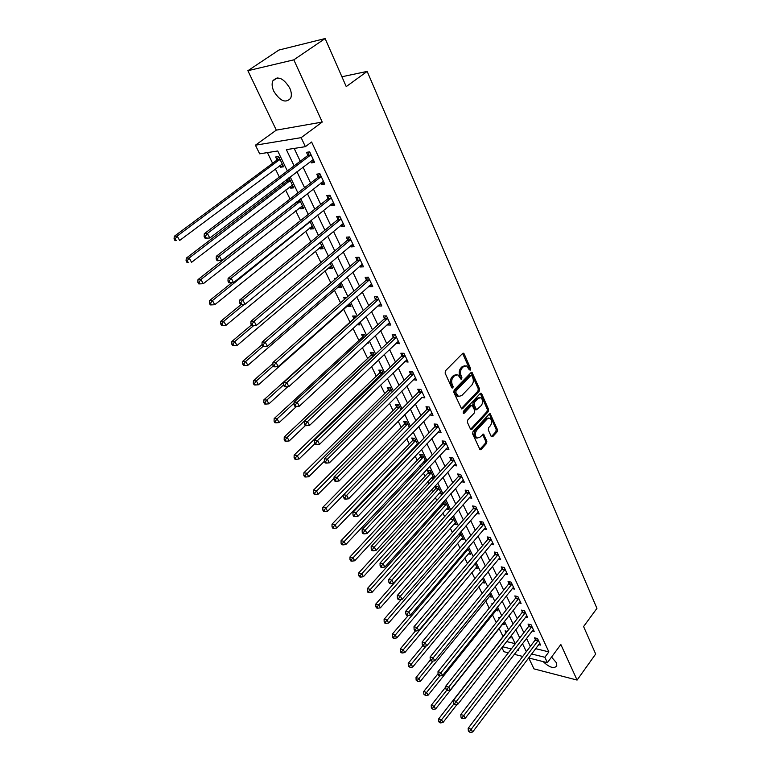 <?xml version="1.0" encoding="UTF-8"?>
<svg xmlns="http://www.w3.org/2000/svg" width="771" height="771" viewBox="0 0 771 771"><rect width="100%" height="100%" fill="white"/><g stroke="black" fill="none" stroke-linecap="round" stroke-linejoin="round"><path stroke-width="1.16" d="M470.349 370.09L470.57 368.471L464.171 353.889L462.619 353.455L445.465 370.774L445.127 373.135L451.767 387.803L450.987 384.478L452.249 384.546C451.228 381.684 451.584 379.178 453.319 377.019L454.745 375.564L457.935 374.831L460.981 379.178L461.665 379.014L461.896 377.385L461.058 375.506C460.065 372.653 460.412 370.167 462.118 368.037L463.525 366.601L466.628 365.878L469.279 369.801L470.349 370.09M469.269 369.772L469.308 368.422L462.639 353.436M451.767 387.803L452.866 388.073L453.097 386.425L452.249 384.546M460.576 378.715L459.795 375.448L461.058 375.506M543.169 661.605C549.337 667.493 553.877 668.949 556.797 665.98L556.344 662.655L551.535 657.075M289.703 87.942C283.314 77.9 277.676 75.558 272.789 80.916C271.643 83.779 271.99 87.239 273.821 91.306C280.181 101.261 285.81 103.555 290.686 98.187C291.814 95.382 291.486 91.971 289.703 87.942M491.194 436.444L492.65 436.752L497.112 431.837L497.43 429.582L490.211 413.748L489.257 413.988L472.97 431.606L472.642 433.909L480.073 449.792L481.065 449.532L486.549 443.479L486.877 441.214L483.456 434.121L479.745 437.369L477.076 438.053C474.888 436.02 474.734 433.466 476.603 430.401L487.311 418.798L489.874 418.133C492.062 420.137 492.226 422.681 490.385 425.746L488.621 427.664L488.303 429.939L491.194 436.444M535.566 648.642L548.875 651.89L544.866 657.278L547.391 662.674L528.559 657.923M325.121 38.55L293.818 59.839L247.886 70.71L278.88 50.057L325.121 38.55L346.237 86.603L367.169 71.404L596.937 608.367L583.589 626.544L595.675 654.03L577.093 680.07L560.845 644.508L547.391 662.674M247.886 70.71L276.307 130.135L322.239 122.069L293.818 59.839M322.239 122.069L301.153 137.652L305.383 146.663L286.378 149.632L294.127 165.852M548.875 651.89L311.609 142.009L305.383 146.663M479.215 391.167L479.543 388.873L471.997 372.354L471.042 372.586L454.158 390.001L453.82 392.343L461.588 408.919L462.6 408.678L479.215 391.167L477.953 391.099L478.28 388.806L471.062 372.557M481.73 393.865L488.573 409.43L488.255 411.704L471.929 429.312L470.416 428.994L467.399 422.325L467.727 420.012L474.454 412.832L474.772 410.529L472.257 405.479L471.274 405.719L464.229 413.189L463.516 413.362L463.381 411.319L480.246 393.499L481.73 393.865L480.478 393.798L487.32 409.343L488.573 409.43M528.752 657.971L533.975 668.881L577.093 680.07M294.175 148.417L300.247 161.216M303.022 167.066L310.597 183.045M313.373 188.895L320.755 204.45M323.531 210.3L330.711 225.45M333.486 231.3L340.493 246.065M343.268 251.915L350.082 266.294M352.858 272.144L359.498 286.147M362.274 291.997L368.75 305.653M371.516 311.494L377.829 324.793M380.595 330.634L386.753 343.606M389.509 349.436L395.513 362.071M398.27 367.902L404.12 380.219M406.876 386.04L412.572 398.058M415.328 403.869L420.889 415.579M423.636 421.39L429.052 432.81M431.808 438.603L437.09 449.744M439.836 455.526L444.983 466.397M447.72 472.17L452.75 482.771M455.488 488.535L460.383 498.876M463.12 504.629L467.901 514.71M470.628 520.454L475.293 530.294M478.01 536.028L482.559 545.627M485.277 551.342L489.71 560.71M492.418 566.415L496.755 575.552M499.454 581.247L503.685 590.172M506.383 595.848L510.508 604.551M513.197 610.218L517.225 618.718M519.905 624.365L523.837 632.654M526.516 638.301L530.352 646.387M310.674 161.245L311.426 162.864L314.607 162.411L309.663 151.858L306.482 152.34L307.831 155.202M320.89 183.016L321.584 184.481L324.764 184.096L319.917 173.745L316.736 174.159L318.057 176.964M330.923 204.363L331.54 205.693L334.72 205.365L329.969 195.208L326.788 195.564L328.08 198.311M340.763 225.305L341.322 226.501L344.492 226.24L339.828 216.275L336.648 216.564L337.92 219.263M350.41 245.862L350.911 246.932L354.082 246.73L349.504 236.948L346.333 237.169L347.576 239.829M359.893 266.043L360.336 266.988L363.498 266.843L359.007 257.235L355.836 257.408L357.06 260.01M369.193 285.848L369.579 286.677L372.74 286.581L368.326 277.155L365.165 277.271L366.36 279.825M378.33 305.297L378.657 306.01L381.818 305.971L377.482 296.71L374.32 296.768L375.506 299.283M387.302 324.398L387.582 324.996L390.733 325.005L386.473 315.908L383.322 315.927L384.478 318.394M396.111 343.162L399.494 343.712L395.311 334.778L392.16 334.739L393.297 337.158M404.765 361.589L408.09 362.081L403.985 353.301L400.833 353.214L401.951 355.595M413.275 379.698L416.542 380.132L412.504 371.506L409.362 371.371L410.461 373.713M421.631 397.489L424.85 397.875L420.879 389.394L417.747 389.22L418.826 391.523M429.842 414.981L433.013 415.309L429.11 406.972L425.987 406.76L427.047 409.015M437.918 432.165L441.041 432.444L437.205 424.252L434.083 423.992L435.123 426.218M445.927 448.992L448.924 449.3L445.156 441.243L442.043 440.945L443.065 443.132M453.801 465.539L456.683 465.867L452.972 457.945L449.869 457.608L450.881 459.757M461.53 481.808L464.315 482.164L460.663 474.377L457.569 474.001L458.552 476.112M469.134 497.815L471.813 498.191L468.228 490.529L465.135 490.115L466.108 492.197M476.603 513.563L479.196 513.958L475.668 506.422L472.584 505.969L473.539 508.012M483.957 529.06L486.462 529.465L482.993 522.054L479.909 521.572L480.853 523.586M491.185 544.307L493.604 544.731L490.192 537.435L487.118 536.915L488.043 538.9M498.288 559.312L500.639 559.746L497.276 552.566L494.211 552.026L495.127 553.973M505.284 574.087L507.559 574.53L504.253 567.466L501.189 566.887L502.094 568.805M512.166 588.63L514.373 589.083L511.115 582.124L508.07 581.517L508.956 583.406M518.931 602.951L521.08 603.404L517.871 596.552L514.835 595.925L515.703 597.785M525.6 617.041L527.682 617.504L524.521 610.767L521.495 610.102L522.352 611.933M532.154 630.929L534.178 631.391L531.074 624.751L528.048 624.067L528.896 625.869M538.621 644.595L540.587 645.076L537.522 638.533L534.505 637.819L535.344 639.593M267.412 152.6L272.616 163.298M275.343 168.897L279.314 177.041M282.186 182.939L282.918 184.452M285.646 190.051L290.021 199.034M295.756 210.82L300.517 220.602M305.682 231.204L310.819 241.747M315.426 251.211L320.919 262.506M324.996 270.862L330.836 282.87M334.392 290.166L340.56 302.849M343.625 309.123L349.976 322.172M352.973 328.34L358.891 340.483M362.351 347.596L367.651 358.476M371.555 366.495L376.258 376.161M380.595 385.057L384.729 393.547M389.471 403.291L393.046 410.644M398.193 421.207L401.238 427.462M406.76 438.805L409.285 443.99M411.974 449.522L412.34 450.274M415.174 456.095L417.207 460.258M419.887 465.78L420.619 467.284M423.452 473.086L424.994 476.256M427.674 481.769L428.763 483.995M431.587 489.797L432.656 492.004M435.336 497.507L436.762 500.427M439.576 506.219L440.202 507.491M442.872 512.985L444.626 516.589M450.293 528.222L452.365 532.482M457.589 543.218L459.979 548.114M464.778 557.973L467.467 563.485M471.852 572.506L474.83 578.616M478.82 586.818L482.077 593.497M485.682 600.908L489.209 608.146M492.438 614.786L496.225 622.554M499.097 628.452L503.029 636.538M506.557 641.559L515.211 643.669M279.786 165.572L280.586 167.211L283.593 166.787L278.649 156.542L275.632 156.995L276.982 159.77M286.581 179.595L287.207 180.896M290.021 186.698L290.744 188.191L293.751 187.835L288.913 177.812M300.054 207.428L300.719 208.796L303.726 208.498L299.505 199.747M309.913 227.782L310.511 229.026L313.518 228.775L309.894 221.267M319.589 247.761L320.129 248.888L323.136 248.696L320.081 242.364M329.092 267.392L329.574 268.395L332.58 268.26L330.075 263.075M336.089 278.341L334.421 278.398L334.893 279.372M338.421 286.667L338.855 287.554L341.852 287.467L339.886 283.391M346.68 297.461L343.615 297.384L344.56 299.331M347.596 305.595L347.972 306.386L350.969 306.347L349.514 303.331M356.135 317.035L355.643 316.033L352.646 316.043L353.812 318.442M356.886 324.793L359.922 324.89L358.958 322.904M365.406 336.262L364.519 334.412L361.522 334.373L362.669 336.734M367.198 343.085L368.721 343.114L368.239 342.122M374.523 355.142L373.241 352.472L370.244 352.395L371.371 354.718M383.476 373.675L381.809 370.225L378.821 370.099L379.93 372.383M392.266 391.89L390.232 387.678L387.254 387.514L388.343 389.76M400.901 409.777L398.52 404.842L395.542 404.63L396.612 406.837M409.391 427.365L406.664 421.718L403.696 421.467L404.746 423.636M417.737 444.645L414.682 438.314L411.714 438.024L412.745 440.164M415.502 445.85L416.456 445.975M425.929 461.627L422.556 454.639L419.597 454.312L420.619 456.413M423.404 462.041L425.332 462.263M431.201 477.953L433.986 478.309L430.314 470.695L427.356 470.339L428.358 472.401M438.863 493.613L441.561 493.989L437.938 486.491L434.989 486.106L435.972 488.139M442.93 502.49L443.47 503.617M443.576 501.776L445.445 502.046L449.011 509.419L446.409 509.024M451.989 517.216L452.837 517.341L456.336 524.608L453.82 524.203M461.116 539.131L463.554 539.555L460.152 532.51M468.296 553.838L470.657 554.272L467.689 548.114M475.37 568.314L477.654 568.757L475.1 563.456M482.318 582.568L484.545 583.021L482.386 578.558M489.171 596.609L491.329 597.072L489.566 593.419M492.679 603.828L491.917 603.664L492.255 604.358M495.907 610.449L498.008 610.911L496.62 608.04M500.071 617.716L498.548 617.369L499.232 618.766M502.547 624.067L504.591 624.539L503.569 622.428M507.318 631.391L505.092 630.871L505.93 632.606M509.612 637.617L511.067 637.974L510.412 636.595M367.169 71.404L341.91 76.753M508.311 652.815L503.877 651.697L501.863 647.592M287.361 170.96L277.733 150.991L259.644 153.814L255.423 145.189L301.153 137.652M276.307 130.135L255.423 145.189M522.719 656.449L514.257 654.309M531.547 653.962L544.866 657.278M296.931 171.711L304.584 187.719M307.378 193.588L314.838 209.172M317.633 215.042L324.89 230.221M327.694 236.08L334.768 250.874M337.563 256.733L344.454 271.141M347.249 277.001L353.956 291.043M356.761 296.893L363.295 310.568M366.09 316.428L372.46 329.747M375.255 335.597L381.462 348.588M384.257 354.429L390.309 367.092M393.094 372.923L398.993 385.269M401.778 391.09L407.531 403.127M410.307 408.948L415.916 420.677M418.692 426.488L424.166 437.928M426.932 443.73L432.261 454.88M435.037 460.673L440.231 471.553M442.997 477.336L448.067 487.947M450.823 493.71L455.767 504.061M458.523 509.824L463.352 519.914M466.098 525.668L470.802 535.517M473.548 541.252L478.136 550.86M480.873 556.585L485.354 565.953M488.082 571.668L492.457 580.814M495.175 586.509L499.444 595.434M502.162 601.12L506.325 609.832M509.033 615.499L513.091 623.999M515.799 629.656L519.76 637.954M522.459 643.592L526.323 651.688M517.245 650.406L518.613 650.743L517.987 649.433M515.269 643.785L511.269 635.487M508.532 629.83L504.436 621.33M501.699 615.653L497.497 606.941M494.76 601.245L490.452 592.321M487.706 586.615L483.292 577.46M480.535 571.745L476.015 562.367M473.259 556.633L468.623 547.015M465.848 541.271L461.097 531.421M458.331 525.668L453.454 515.558M450.678 509.795L445.686 499.435M442.901 493.652L437.774 483.031M434.989 477.239L429.736 466.349M426.941 460.547L421.554 449.377M418.759 443.576L413.237 432.117M410.432 426.296L404.765 414.547M401.961 408.726L396.149 396.67M393.335 390.839L387.379 378.474M384.565 372.624L378.445 359.941M375.631 354.091L369.357 341.081M366.533 335.221L360.096 321.873M357.272 316.004L350.67 302.309M347.837 296.44L341.061 282.369M338.228 276.5L331.27 262.063M328.436 256.184L321.295 241.371M318.462 235.492L311.127 220.275M308.294 214.396L300.757 198.764M297.924 192.885L290.195 176.838M502.528 646.744L511.308 648.922M280.586 167.211L282.938 165.437M290.744 188.191L293.067 186.409M300.719 208.796L303.003 206.994M310.511 229.026L312.756 227.204M320.129 248.888L322.345 247.057M329.574 268.395L331.752 266.544M338.855 287.554L340.994 285.694M347.972 306.386L350.082 304.506M356.925 324.88L359.007 322.991M415.511 445.879L417.111 444.212M311.426 162.864L313.932 160.956M321.584 184.481L324.042 182.554M331.54 205.693L333.959 203.746M341.322 226.501L343.693 224.544M350.911 246.932L353.253 244.947M360.336 266.988L362.63 264.983M369.579 286.677L371.844 284.663M378.657 306.01L380.893 303.976M387.582 324.996L389.769 322.953M396.342 343.644L398.501 341.592M404.948 361.975L407.078 359.912M413.41 379.978L415.502 377.906M421.718 397.672L339.086 480.979L337.168 477.374L421.959 391.697M429.89 415.068L431.77 413.131M465.038 365.705L462.263 366.553L463.525 366.601M459.795 375.448C458.793 372.605 459.15 370.119 460.856 367.989L462.263 366.553M456.326 374.639L453.483 375.506L454.745 375.564M450.987 384.478C449.965 381.626 450.322 379.12 452.057 376.961L453.483 375.506M462.6 408.678L461.337 408.591L477.953 391.099M471.929 375.814L470.859 375.535L456.066 390.83L455.834 392.468L458.475 396.41L461.694 395.648L471.746 385.172C473.413 383.042 473.77 380.585 472.787 377.78L471.929 375.814M471.12 375.352L469.597 375.477L470.859 375.535M458.784 396.535L457.213 396.333L455.459 394.366L454.572 392.4L454.803 390.762L469.597 375.477M471.929 429.312L470.667 429.206L486.993 411.618L487.32 409.343M471.698 405.44L470.011 405.642L463.14 412.909M481.355 405.459C483.234 402.366 483.051 399.783 480.796 397.73L478.222 398.366L474.396 402.414L474.078 404.717L476.584 409.758L481.355 405.459M479.427 397.605L476.96 398.289L478.222 398.366M475.871 409.709L474.791 409.073L472.816 404.63L473.143 402.327L476.96 398.289M488.544 417.998L486.058 418.701L487.311 418.798M477.153 438.092L475.823 437.938C473.635 435.904 473.471 433.36 475.35 430.285L486.058 418.701M481.065 449.532L479.813 449.406L485.296 443.364L485.614 441.089L482.55 434.314M492.65 436.752L491.397 436.637L495.859 431.731L496.177 429.476L489.306 413.95M278.707 156.677L276.471 160.435L174.285 236.302L177.205 236.051L179.624 240.475L282.253 164.021M279.989 159.327L177.205 236.051L175.239 238.808L174.063 238.904L175.036 240.668L176.202 240.571L175.239 238.808M176.202 240.571L175.036 240.668M174.063 238.904L174.285 236.302M310.501 155.414L307.321 155.877L204.286 233.729L207.389 233.459L311.012 154.73M205.346 236.302L207.389 233.459L209.818 238.017L205.076 238.229L206.32 238.123L205.346 236.302L204.103 236.408L205.076 238.229M313.277 159.558L209.818 238.017L206.32 238.123M307.321 155.877L309.663 151.858M204.286 233.729L204.103 236.408M288.903 177.822L286.706 181.561L186.264 258.169L189.194 257.986L191.565 262.313L292.44 185.117M290.214 180.51L189.194 257.986L187.237 260.704L186.062 260.781L187.016 262.506L188.182 262.439L187.237 260.704M188.182 262.439L187.016 262.506M186.062 260.781L186.264 258.169M297.365 201.424L198.012 279.603L200.942 279.488L203.265 283.738L302.444 205.828M300.256 201.308L200.942 279.488L199.005 282.176L197.829 282.225L198.764 283.921L199.93 283.873L199.005 282.176M203.265 283.738L199.93 283.873M197.829 282.225L198.012 279.603M231.84 282.706L209.529 300.623L212.459 300.565L214.743 304.728L312.255 226.163M310.115 221.72L212.459 300.565L210.531 303.225L209.365 303.244L210.271 304.911L211.447 304.892L210.531 303.225M214.743 304.728L211.447 304.892M209.365 303.244L209.529 300.623M320.726 177.243L317.546 177.648L216.323 256.28L219.427 256.088L321.228 176.559M217.403 258.892L219.427 256.088L221.807 260.559L217.114 260.752L218.357 260.685L217.403 258.892L216.159 258.969L217.114 260.752M323.454 181.301L221.807 260.559L218.357 260.685M317.546 177.648L319.782 173.754M216.323 256.28L216.159 258.969M330.759 198.658L327.588 198.995L228.11 278.379L231.223 278.254L331.26 197.974M229.209 281.02L227.965 281.068L228.9 282.822L230.144 282.774L229.209 281.02L231.223 278.254L233.555 282.629L333.438 202.628M327.588 198.995L329.718 195.236M228.11 278.379L227.965 281.068M230.144 282.774L233.555 282.629M340.609 219.668L337.438 219.947L239.665 300.035L242.778 299.967L341.1 218.983M240.783 302.704L239.54 302.733L240.456 304.439L241.699 304.42L240.783 302.704L242.778 299.967L245.062 304.266L343.23 223.551M337.438 219.947L339.471 216.304M239.665 300.035L239.54 302.733M241.699 304.42L245.062 304.266M241.236 304.429L220.814 321.237L223.754 321.237L225.99 325.323L321.892 246.122M244.301 304.294L223.754 321.237L221.846 323.859L220.67 323.859L221.566 325.487L222.742 325.497L221.846 323.859M225.99 325.323L222.742 325.497M220.67 323.859L220.814 321.237M350.275 240.292L347.095 240.513L250.989 321.256L254.102 321.256L350.747 239.608M252.127 323.955L250.883 323.955L251.78 325.632L253.023 325.641L252.127 323.955L254.102 321.256L256.338 325.458L352.848 244.089M347.095 240.513L349.051 236.976M250.989 321.256L250.883 323.955M253.023 325.641L256.338 325.458M251.433 324.986L231.898 341.447L234.837 341.514L237.025 345.514L331.357 265.735M253.669 325.603L234.837 341.514L232.938 344.107L231.763 344.078L232.64 345.678L233.815 345.707L232.938 344.107M237.025 345.514L233.815 345.707M231.763 344.078L231.898 341.447M262.005 344.685L242.759 361.281L245.708 361.397L247.857 365.329L340.657 284.991M263.036 346.41L245.708 361.397L243.819 363.96L242.643 363.912L243.511 365.483L244.686 365.541L243.819 363.96M247.857 365.329L244.686 365.541M242.643 363.912L242.759 361.281M272.944 363.517L253.418 380.749L256.367 380.913L258.478 384.768L349.793 303.909M346.073 297.336L345.466 298.531M273.31 365.926L256.367 380.913L254.497 383.447L253.322 383.38L254.17 384.922L255.346 384.989L254.497 383.447M258.478 384.768L255.346 384.989M253.322 383.38L253.418 380.749M355.026 316.033L353.369 319.117L263.884 399.841L266.833 400.062L268.896 403.85L287.805 386.676M283.593 384.902L266.833 400.062L264.983 402.568L263.798 402.481L264.626 403.994L265.812 404.081L264.983 402.568M268.896 403.85L265.812 404.081M263.798 402.481L263.884 399.841M363.825 334.402L362.225 337.399L274.148 418.595L277.097 418.855L279.131 422.575L296.556 406.413M294.098 403.156L277.097 418.855L275.266 421.332L274.081 421.226L274.9 422.71L276.076 422.826L275.266 421.332M279.131 422.575L276.076 422.826M274.081 421.226L274.148 418.595M359.758 260.531L356.587 260.694L262.092 342.054L265.205 342.122L360.23 259.846M263.248 344.791L261.995 344.762L262.882 346.41L264.125 346.439L263.248 344.791L265.205 342.122L267.402 346.246L362.283 264.241M356.587 260.694L358.467 257.263M262.092 342.054L261.995 344.762M264.125 346.439L267.402 346.246M369.068 280.403L365.897 280.509L272.973 362.457L276.085 362.572L369.531 279.719M274.148 365.213L272.895 365.165L273.763 366.774L275.006 366.832L274.148 365.213L276.085 362.572L278.244 366.62L371.555 284.036M365.897 280.509L367.7 277.175M272.973 362.457L272.895 365.165M275.006 366.832L278.244 366.62M378.204 299.909L375.043 299.967L283.641 382.455L286.764 382.638L378.667 299.225M284.836 385.24L283.583 385.172L284.432 386.753L285.684 386.83L284.836 385.24L286.764 382.638L288.874 386.599L380.652 303.466M375.043 299.967L376.778 296.719M283.641 382.455L283.583 385.172M285.684 386.83L288.874 386.599M387.187 319.069L384.025 319.078L294.117 402.077L297.23 402.308L387.63 318.384M295.322 404.891L294.069 404.794L294.898 406.346L296.151 406.442L295.322 404.891L297.23 402.308L299.302 406.201L389.586 322.548M384.025 319.078L385.702 315.917M294.117 402.077L294.069 404.794M296.151 406.442L299.302 406.201M396.005 337.891L392.853 337.843L304.381 421.332L307.504 421.612L396.448 337.206M305.605 424.156L304.352 424.04L305.171 425.563L306.415 425.688L305.605 424.156L307.504 421.612L309.528 425.428L398.356 341.293M392.853 337.843L394.463 334.759M304.381 421.332L304.352 424.04M306.415 425.688L309.528 425.428M372.48 352.453L370.938 355.383L284.239 436.993L287.188 437.311L289.183 440.954L305.403 425.592M374.359 354.795L287.188 437.311L285.357 439.759L284.181 439.634L284.981 441.089L286.157 441.224L285.357 439.759M289.183 440.954L286.157 441.224M284.181 439.634L284.239 436.993M404.659 356.375L401.518 356.279L314.462 440.212L317.575 440.549L405.103 355.691M315.696 443.065L314.443 442.93L315.243 444.424L316.495 444.568L315.696 443.065L317.575 440.549L319.57 444.289L406.982 359.71M401.518 356.279L403.069 353.282M314.462 440.212L314.443 442.93M316.495 444.568L319.57 444.289M380.99 370.196L379.496 373.048L294.137 455.063L297.086 455.43L299.042 459.005L314.867 443.71M382.917 372.518L295.274 457.849L294.098 457.704L294.879 459.13L296.064 459.285L295.274 457.849M299.042 459.005L296.064 459.285M294.098 457.704L294.137 455.063M413.169 374.533L410.037 374.398L324.35 458.755L327.463 459.13L413.603 373.848M325.593 461.627L324.35 461.463L325.131 462.937L326.384 463.092L325.593 461.627L327.463 459.13L329.419 462.812L415.453 377.8M410.037 374.398L411.531 371.468M324.35 458.755L324.35 461.463M326.384 463.092L329.419 462.812M389.365 387.63L387.919 390.425L303.861 472.816L306.8 473.211L308.728 476.738L324.35 461.328M391.321 389.933L305.008 475.611L303.832 475.447L304.603 476.854L305.779 477.018L305.008 475.611M308.728 476.738L305.779 477.018M303.832 475.447L303.861 472.816M335.318 479.832L334.074 479.658L334.845 481.104L336.089 481.277L335.318 479.832L337.168 477.374L334.055 476.95L418.402 392.198L419.848 389.336M334.055 476.95L334.074 479.658M336.089 481.277L339.086 480.979M397.595 404.775L396.198 407.502L313.402 490.24L316.351 490.684L318.24 494.144L334.065 478.232M399.59 407.049L314.568 493.064L313.392 492.881L314.154 494.259L315.329 494.442L314.568 493.064M318.24 494.144L315.329 494.442M313.392 492.881L313.402 490.24M429.755 409.921L426.623 409.7L343.587 494.809L346.699 495.281L430.17 409.237M344.859 497.709L343.615 497.526L344.367 498.933L345.61 499.126L344.859 497.709L346.699 495.281L348.579 498.818L431.962 413.054M426.623 409.7L428.03 406.905M343.587 494.809L343.615 497.526M345.61 499.126L348.579 498.818M405.691 421.631L404.332 424.301L322.789 507.366L325.728 507.848L327.588 511.25L343.587 494.847M407.714 423.886L323.965 510.2L322.789 509.997L323.531 511.356L324.707 511.558L323.965 510.2M327.588 511.25L324.707 511.558M322.789 509.997L322.789 507.366M437.832 427.163L434.709 426.903L352.945 512.349L356.048 512.86L438.246 426.488M354.226 515.269L352.983 515.057L353.725 516.445L354.968 516.657L354.226 515.269L356.048 512.86L357.898 516.339L440 430.237M434.709 426.903L436.068 424.166M352.945 512.349L352.983 515.057M354.968 516.657L357.898 516.339M413.651 438.207L412.34 440.819L332.002 524.193L334.942 524.714L336.773 528.048L417.448 444.048M415.714 440.453L333.188 527.036L332.012 526.824L332.744 528.154L333.92 528.366L333.188 527.036M336.773 528.048L333.92 528.366M332.012 526.824L332.002 524.193M445.773 444.115L442.66 443.807L362.139 529.571L365.232 530.13L446.178 443.431M363.43 532.51L362.187 532.279L362.919 533.648L364.153 533.869L363.43 532.51L365.232 530.13L367.054 533.542L447.903 447.122M442.66 443.807L443.971 441.128M362.139 529.571L362.187 532.279M364.153 533.869L367.054 533.542M421.486 454.514L420.214 457.078L341.061 540.722L344.001 541.29L345.793 544.567L425.284 460.287M423.578 456.74L342.257 543.584L341.081 543.353L341.804 544.663L342.979 544.895L342.257 543.584M345.793 544.567L342.979 544.895M341.081 543.353L341.061 540.722M429.196 470.561L427.963 473.066L349.957 556.97L352.896 557.568L354.66 560.796L432.994 476.256M431.317 472.768L351.171 559.842L349.995 559.601L350.699 560.893L351.875 561.134L351.171 559.842M354.66 560.796L351.875 561.134M349.995 559.601L349.957 556.97M436.781 486.337L435.586 488.795L358.708 572.94L361.647 573.576L363.382 576.747L440.578 491.965M438.921 488.535L359.932 575.831L358.756 575.571L359.45 576.833L360.626 577.093L359.932 575.831M363.382 576.747L360.626 577.093M358.756 575.571L358.708 572.94M444.25 501.873L443.094 504.282L367.314 588.649L370.244 589.314L371.95 592.427L448.047 507.424M446.419 504.051L368.538 591.54L367.372 591.27L368.046 592.513L369.222 592.783L368.538 591.54M371.95 592.427L369.222 592.783M367.372 591.27L367.314 588.649M451.16 518.151L375.776 604.088L378.696 604.782L380.373 607.847L455.391 522.642M453.791 519.317L377.009 606.989L375.834 606.71L376.508 607.933L377.674 608.213L377.009 606.989M380.373 607.847L377.674 608.213M375.834 606.71L375.776 604.088M401.286 599.481L384.093 619.267L387.013 620L388.661 623.016L462.619 537.618M461.048 534.351L385.336 622.178L384.16 621.889L384.825 623.093L385.992 623.382L385.336 622.178M388.661 623.016L385.992 623.382M384.16 621.889L384.093 619.267M408.331 615.412L392.266 634.196L395.186 634.967L396.805 637.925L469.741 552.364M468.19 549.145L393.518 637.125L392.352 636.817L392.998 638.002L394.174 638.311L393.518 637.125M396.805 637.925L394.174 638.311M392.352 636.817L392.266 634.196M415.492 630.871L400.313 648.893L403.233 649.683L404.823 652.594L476.748 566.887M475.225 563.717L401.575 651.823L400.409 651.505L401.045 652.661L402.211 652.989L401.575 651.823M404.823 652.594L402.211 652.989M400.409 651.505L400.313 648.893M422.816 645.751L408.235 663.339L411.145 664.159L412.707 667.031L483.648 581.18M426.238 645.905L409.497 666.279L408.331 665.951L410.124 667.426L409.497 666.279M412.707 667.031L410.124 667.426M408.331 665.951L408.235 663.339M430.401 659.957L416.022 677.555L418.932 678.403L420.474 681.227L490.452 595.26M433.061 661.046L417.294 680.504L416.128 680.157L417.911 681.631L417.294 680.504M420.474 681.227L417.911 681.631M416.128 680.157L416.022 677.555M438.082 673.661L423.684 691.548L426.585 692.425L428.107 695.201L497.141 609.119M439.855 675.888L424.966 694.498L423.809 694.151L425.573 695.615L424.966 694.498M428.107 695.201L425.573 695.615M423.809 694.151L423.684 691.548M445.754 687.009L431.23 705.32L434.131 706.217L435.625 708.954L503.733 622.775M446.833 690.151L432.512 708.279L431.355 707.913L433.109 709.368L432.512 708.279M435.625 708.954L433.109 709.368M431.355 707.913L431.23 705.32M506.508 631.208L505.593 633.261L438.66 718.88L441.552 719.796L443.017 722.485L457.126 704.347M453.907 703.952L439.942 721.839L438.786 721.463L439.383 722.543L440.53 722.909L439.942 721.839M443.017 722.485L440.53 722.909M438.786 721.463L438.66 718.88M453.589 460.788L450.476 460.441L371.159 546.485L374.263 547.082L453.984 460.104M372.46 549.434L371.227 549.203L371.94 550.542L373.174 550.783L372.46 549.434L374.263 547.082L376.046 550.436L455.68 463.728M450.476 460.441L451.748 457.82M371.159 546.485L371.227 549.203M373.174 550.783L376.046 550.436M461.26 477.172L458.167 476.786L380.026 563.109L383.12 563.736L461.656 476.488M381.337 566.068L380.103 565.818L380.807 567.128L382.04 567.389L381.337 566.068L383.12 563.736L384.874 567.042L463.323 480.054M458.167 476.786L459.4 474.223M380.026 563.109L380.103 565.818M382.04 567.389L384.874 567.042M468.816 493.295L465.723 492.871L388.738 579.435L391.832 580.11L469.202 492.611M390.059 582.413L388.825 582.144L389.519 583.435L390.752 583.705L390.059 582.413L391.832 580.11L393.557 583.348L470.85 496.119M465.723 492.871L466.918 490.356M388.738 579.435L388.825 582.144M390.752 583.705L393.557 583.348M476.247 509.149L473.163 508.696L397.306 595.482L400.39 596.185L476.632 508.465M398.626 598.469L397.393 598.19L398.077 599.452L399.311 599.742L398.626 598.469L400.39 596.185L402.077 599.375L478.242 511.915M473.163 508.696L474.329 506.229M397.306 595.482L397.393 598.19M399.311 599.742L402.077 599.375M483.552 524.743L480.478 524.261L405.719 611.258L408.794 611.991L483.928 524.068M407.049 614.246L405.825 613.957L406.49 615.2L407.724 615.499L407.049 614.246L408.794 611.991L410.461 615.123L485.518 527.46M480.478 524.261L481.605 521.832M405.719 611.258L405.825 613.957M407.724 615.499L410.461 615.123M490.741 540.095L487.677 539.575L413.988 626.756L417.063 627.527L491.117 539.411M415.328 629.762L414.104 629.454L414.759 630.678L415.983 630.996L415.328 629.762L417.063 627.527L418.701 630.601L492.679 542.755M487.677 539.575L488.775 537.194M413.988 626.756L414.104 629.454M415.983 630.996L418.701 630.601M497.825 555.197L494.76 554.648L422.123 642.002L425.187 642.802L498.191 554.522M423.472 645.009L422.238 644.691L422.884 645.896L424.117 646.223L423.472 645.009L425.187 642.802L426.797 645.828L499.733 557.809M494.76 554.648L495.83 552.306M422.123 642.002L422.238 644.691M424.117 646.223L426.797 645.828M504.783 570.058L501.728 569.48L430.112 656.988L433.177 657.817L505.15 569.383M431.471 660.005L430.247 659.668L430.883 660.863L432.107 661.2L431.471 660.005L433.177 657.817L434.757 660.795L506.663 572.622M501.728 569.48L502.769 567.186M430.112 656.988L430.247 659.668M432.107 661.2L434.757 660.795M511.636 584.688L508.59 584.081L437.976 671.724L441.031 672.582L512.002 584.013M439.345 674.75L438.121 674.403L438.747 675.569L439.962 675.916L439.345 674.75L441.031 672.582L442.593 675.512L513.486 587.194M508.59 584.081L509.612 581.826M437.976 671.724L438.121 674.403M439.962 675.916L442.593 675.512M518.391 599.086L515.346 598.45L445.715 686.219L448.761 687.106L518.738 598.421M447.084 689.255L445.86 688.898L446.476 690.045L447.691 690.402L447.084 689.255L448.761 687.106L450.293 689.987L520.213 601.553M515.346 598.45L516.339 596.234M445.715 686.219L445.86 688.898M447.691 690.402L450.293 689.987M525.032 613.273L522.006 612.608L453.319 700.473L456.365 701.388L525.379 612.598M454.688 703.518L453.473 703.142L454.08 704.28L455.295 704.646L454.688 703.518L456.365 701.388L457.868 704.222L526.824 615.682M522.006 612.608L522.969 610.43M453.319 700.473L453.473 703.142M455.295 704.646L457.868 704.222M531.576 627.228L528.549 626.534L460.807 714.505L463.843 715.449L531.923 626.563M462.186 717.55L460.971 717.165L461.559 718.283L462.773 718.659L462.186 717.55L463.843 715.449L465.318 718.225L533.339 629.599M528.549 626.534L529.494 624.394M460.807 714.505L460.971 717.165M462.773 718.659L465.318 718.225M538.013 640.98L535.007 640.258L468.17 728.306L471.197 729.27L538.36 640.306M469.549 731.351L468.334 730.966L470.137 732.45L469.549 731.351L471.197 729.27L472.652 732.007L539.758 643.303M535.007 640.258L535.922 638.157M468.17 728.306L468.334 730.966M470.137 732.45L472.652 732.007M469.308 368.422L470.57 368.471M451.835 386.358L453.097 386.425M460.634 377.327L461.896 377.385M460.856 367.989L462.118 368.037M452.057 376.961L453.319 377.019M462.899 353.85L464.171 353.889M471.293 372.933L472.565 372.991M478.28 388.806L479.543 388.873M454.803 390.762L456.066 390.83M454.572 392.4L455.834 392.468M455.459 394.366L456.721 394.444M486.993 411.618L488.255 411.704M470.011 405.642L471.274 405.719M463.246 413.111L464.229 413.189M473.143 402.327L474.396 402.414M472.816 404.63L474.078 404.717M474.791 409.073L476.054 409.16M475.35 430.285L476.603 430.401M482.704 434.584L483.957 434.69M485.614 441.089L486.877 441.214M485.296 443.364L486.549 443.479M489.469 414.239L490.722 414.326M496.177 429.476L497.43 429.582M495.859 431.731L497.112 431.837M276.866 159.973L279.873 159.53M276.471 160.435L279.478 159.992M310.896 154.932L307.716 155.405M287.101 181.098L290.108 180.713M286.706 181.561L289.723 181.175M297.143 201.838L300.15 201.51M296.758 202.301L299.765 201.973M308.949 222.019L310.009 221.923M308.352 222.501L309.634 222.395M321.121 176.761L317.941 177.166M331.144 198.176L327.974 198.523M340.984 219.195L337.814 219.475M350.641 239.81L347.47 240.032M353.716 318.645L354.352 318.645M362.572 336.937L364.654 336.966M362.225 337.399L364.143 337.428M360.124 260.049L356.954 260.212M369.425 279.921L366.264 280.027M378.561 299.427L375.4 299.485M387.534 318.587L384.382 318.596M396.342 337.409L393.191 337.361M371.275 354.911L374.263 354.997M370.938 355.383L373.925 355.47M405.006 355.894L401.855 355.797M379.833 372.576L382.821 372.711M379.496 373.048L382.483 373.183M413.507 374.051L410.365 373.916M388.247 389.953L391.225 390.126M387.919 390.425L390.897 390.598M421.535 392.381L418.402 392.198M421.862 391.899L418.73 391.716M396.516 407.03L399.494 407.252M396.198 407.502L399.166 407.714M430.083 409.44L426.951 409.218M404.65 423.828L407.628 424.089M404.332 424.301L407.31 424.551M438.15 426.681L435.027 426.421M412.658 440.357L415.617 440.646M412.34 440.819L415.309 441.118M446.091 443.633L442.978 443.325M420.523 456.605L423.491 456.933M420.214 457.078L423.173 457.405M428.271 472.594L431.22 472.96M427.963 473.066L430.922 473.433M435.885 488.332L438.834 488.727M435.586 488.795L438.535 489.2M443.383 503.81L446.332 504.244M443.094 504.282L446.033 504.706M450.765 519.047L453.705 519.509M450.476 519.519L453.406 519.982M458.716 534.158L460.962 534.544M458.321 534.611L460.673 535.007M466.831 549.106L468.103 549.337M466.445 549.559L467.824 549.8M453.897 460.297L450.784 459.959M461.569 476.69L458.466 476.305M469.115 492.814L466.021 492.39M476.545 508.667L473.461 508.214M483.851 524.261L480.767 523.779M491.031 539.613L487.966 539.093M498.105 554.715L495.04 554.166M505.072 569.576L502.008 568.998M511.915 584.206L508.87 583.599M518.661 598.614L515.626 597.978M525.302 612.791L522.275 612.126M531.845 626.756L528.819 626.062M538.283 640.499L535.267 639.785M272.789 80.916L277.252 77.852M462.966 353.214L463.583 353.234M471.409 372.335L471.997 372.354M457.213 396.333L458.475 396.41M475.322 409.671L476.584 409.758M480.641 393.229L481.2 393.258M475.823 437.938L477.076 438.053M482.935 434.083L483.456 434.121M489.681 413.709L490.211 413.748"/></g></svg>
